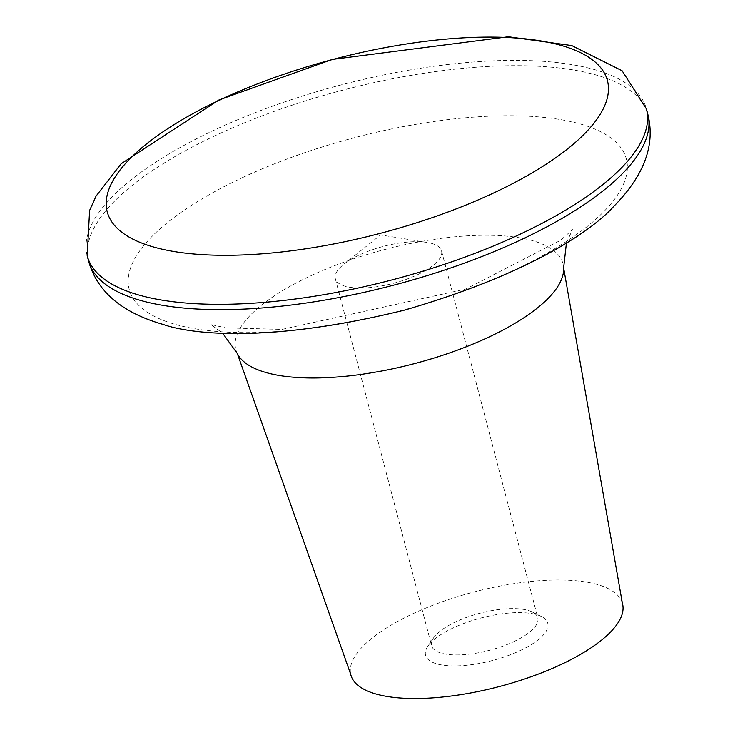 <?xml version="1.0" encoding="UTF-8"?>
<svg xmlns="http://www.w3.org/2000/svg" width="735" height="735" viewBox="0 0 735 735"><rect width="100%" height="100%" fill="white"/><g stroke="black" fill="none" stroke-linecap="round" stroke-linejoin="round"><path stroke-width="0.55" stroke-dasharray="3.67 2.76" d="M433.255 243.928A54.904 19.138 -14.7 0 0 427.154 242.449A54.904 19.138 -14.7 0 0 343.732 264.334A54.904 19.138 -14.7 0 0 335.344 278.785A54.904 19.138 -14.7 0 0 343.631 285.777A54.904 19.138 -14.7 0 0 405.83 279.502A54.904 19.138 -14.7 0 0 441.551 250.92A54.904 19.138 -14.7 0 0 433.255 243.928M513.618 641.719A54.904 19.138 -14.7 0 0 537.809 617.841A54.904 19.138 -14.7 0 0 532.195 611.961A54.904 19.138 -14.7 0 0 529.522 610.849A54.904 19.138 -14.7 0 0 477.19 613.982A54.904 19.138 -14.7 0 0 433.604 637.824A54.904 19.138 -14.7 0 0 431.601 645.707A54.904 19.138 -14.7 0 0 513.618 641.719M519.93 650.705A63.164 22.013 -14.7 0 0 541.309 616.463A63.164 22.013 -14.7 0 0 481.085 617.97A63.164 22.013 -14.7 0 0 427.88 646.221A63.164 22.013 -14.7 0 0 449.848 665.809A63.164 22.013 -14.7 0 0 519.93 650.705M622.324 603.04A140.413 48.942 -14.7 0 0 474.25 591.923A140.413 48.942 -14.7 0 0 350.705 674.298M87.18 255.706A289.085 100.769 165.3 0 1 214.592 129.957A289.085 100.769 165.3 0 1 646.423 108.991M88.577 261.026A289.085 100.769 165.3 0 1 215.989 135.277A289.085 100.769 165.3 0 1 647.82 114.311M242.477 177.604A256.965 89.569 165.3 0 1 627.065 162.655A256.965 89.569 165.3 0 1 263.782 332.266A256.965 89.569 165.3 0 1 242.477 177.604M237.313 353.498A169.105 58.947 165.3 0 1 310.363 275.974A169.105 58.947 165.3 0 1 476.574 235.411A169.105 58.947 165.3 0 1 563.626 267.889M335.344 278.785L431.601 645.707M441.551 250.92L537.809 617.841M433.604 637.824L427.88 646.221M532.195 611.961L541.309 616.463M427.154 242.449L380.601 234.943L343.732 264.334M566.446 242.89L572.501 229.623L560.529 240.336L465.788 289.057L282.019 329.39L225.783 327.874L210.807 324.512L222.586 333.102"/><path stroke-width="1.1" d="M560.603 664.706A140.413 48.942 -14.7 0 0 622.324 603.04L563.626 267.889A169.105 58.947 165.3 0 1 488.444 337.264A169.105 58.947 165.3 0 1 237.313 353.498L350.705 674.298A140.413 48.942 -14.7 0 0 560.603 664.706M646.423 108.991A289.085 100.769 165.3 0 1 392.371 279.815A289.085 100.769 165.3 0 1 87.18 255.706L89.606 210.458L96.028 196.172L121.082 163.795L218.865 100.015L332.284 59.416L508.436 36.75L571.775 45.561L622.095 70.762L646.423 108.991L647.82 114.311A289.085 100.769 165.3 0 1 393.767 285.134A289.085 100.769 165.3 0 1 88.577 261.026L87.18 255.706M221.18 99.344A258.564 90.129 165.3 0 1 568.366 47.665A258.564 90.129 165.3 0 1 493.461 193.057A258.564 90.129 165.3 0 1 146.274 244.737A258.564 90.129 165.3 0 1 221.18 99.344M563.626 267.889L566.446 242.89M222.586 333.102L237.313 353.498M647.82 114.311C655.556 144.85 644.154 175.591 613.606 206.526C598.318 223.936 542.035 270.241 404.25 310.188C260.098 345.487 185.293 332.413 163.152 324.429C121.964 312.715 97.103 291.575 88.577 261.026"/></g></svg>
